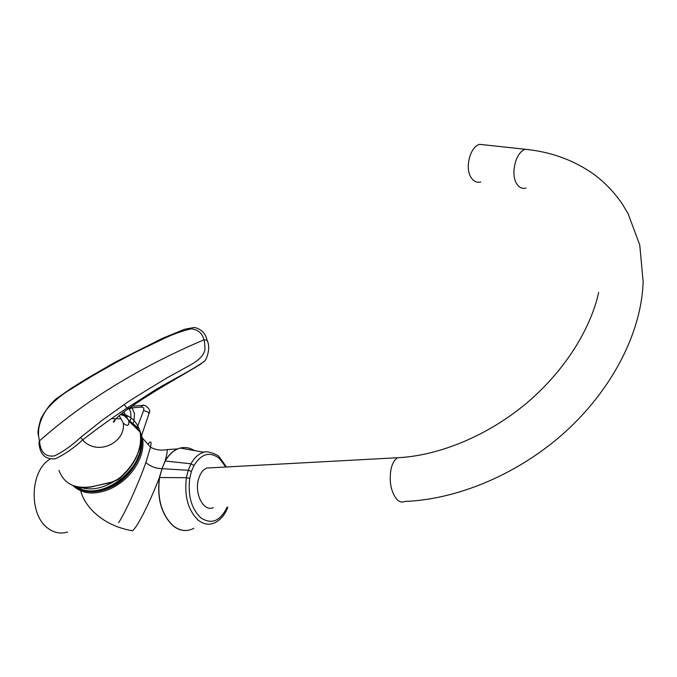 <?xml version="1.0" encoding="UTF-8"?>
<svg xmlns="http://www.w3.org/2000/svg" width="677" height="677" viewBox="0 0 677 677"><rect width="100%" height="100%" fill="white"/><g stroke="black" fill="none" stroke-linecap="round" stroke-linejoin="round"><path stroke-width="1.02" d="M111.519 418.657L120.557 418.792L111.51 418.665M136.136 427.619L134.495 425.808M134.478 425.782L133.344 424.75M113.804 481.584C101.846 488.676 90.752 490.597 80.521 487.347M140.791 440.972L140.782 441.023C144.48 470.244 98.275 503.282 76.662 486.67C93.942 499.584 130.348 481.398 138.531 455.613C130.356 481.415 93.934 499.592 76.653 486.67M135.603 427.069L133.707 425.021M187.791 530.345C182.756 531.064 177.916 529.609 173.278 525.987C161.464 514.867 156.844 498.721 159.408 477.53L159.552 477.522C156.979 498.704 161.6 514.85 173.414 525.961C180.124 531.064 186.92 531.86 193.791 528.356M194.384 450.577C189.822 447.709 185.1 446.871 180.217 448.064C174.311 449.672 169.309 453.988 165.213 461.012L162.006 468.687L159.552 477.522M190.982 463.796L165.078 461.003C168.531 455.037 172.711 451 177.611 448.902L180.217 448.064L203.828 452.244C198.733 453.692 194.451 457.542 190.982 463.796L193.986 465.48L191.396 471.471L188.189 470.27L190.982 463.796M147.95 444.307C150.836 440.456 151.69 441.421 150.522 447.201L145.893 462.459C147.011 463.787 149.389 465.26 153.027 466.885C155.075 467.849 158.071 468.45 162.006 468.687L165.01 461.249M49.776 459.353C29.576 471.065 28.713 516.102 48.744 528.839C54.778 533.002 61.032 534.068 67.522 532.029M227.836 507.175C225.229 514.207 221.159 519.267 215.608 522.365C209.752 525.386 203.963 524.658 198.243 520.181C188.13 510.382 184.178 496.216 186.387 477.7L159.408 477.53C152.156 496.376 142.534 516.932 135.891 526.841L132.819 530.734C129.493 530.404 124.771 529.236 118.67 527.239C108.142 523.321 101.762 519.225 94.035 512.32C87.096 505.465 82.645 498.297 80.698 490.825M485.739 145.005L479.595 144.336C469.923 146.697 464.54 168.615 471.353 177.916C473.9 181.58 477.014 182.934 480.695 181.978M213.331 507.648C203.405 512.396 193.614 492.577 198.903 477.962C200.637 472.876 203.227 469.567 206.671 468.035L212.079 467.748M137.846 425.85L143.634 410.474C144.226 408.248 143.465 407.114 141.358 407.072L132.201 407.859L134.486 413.816L133.995 420.544M133.724 421.593L133.251 423.117M131.346 406.809L132.201 407.859L129.112 408.967L128.782 408.57C118.568 414.739 110.656 424.03 114.201 421.763L115.767 418.657M130.069 421.187L130.636 418.919M130.813 417.785C131.118 413.698 130.568 410.795 129.155 409.069L129.062 408.933M76.239 486.568C98.554 505.66 148.712 467.756 140.85 438.044M159.467 477.2L162.006 468.687L188.189 470.27L186.387 477.7L189.738 478.368C187.707 495.522 191.363 508.647 200.714 517.753C211.427 524.819 220.22 521.298 227.1 507.2M165.213 461.012L165.078 461.003C166.77 455.156 167.464 451.347 167.151 449.587L177.611 448.902M145.893 462.459C138.396 483.835 125.067 513.098 118.653 522.619M58.992 470.38C64.154 484.292 75.68 489.623 93.561 486.357L112.238 481.956L116.757 479.841L120.844 476.921C136.195 462.586 142.593 447.514 140.037 431.714L139.978 431.461C137.304 422.109 131.228 416.16 121.733 413.622M120.54 414.536L127.132 416.804M207.517 341.724L206.993 340.023L203.912 339.846C204.378 340.167 204.733 343.374 204.979 349.45C204.056 354.689 199.656 359.597 191.786 364.192L166.466 378.215C140.52 393.879 126.438 402.663 124.221 404.567L101.821 420.535L80.698 437.342C71.94 445.483 63.206 451.661 54.515 455.892C45.367 457.212 40.358 452.202 39.503 440.845C84.566 400.987 139.369 367.323 203.912 339.846C202.398 333.389 198.2 329.716 191.32 328.819C181.868 330.985 172.11 334.523 162.048 339.448L135.028 352.48L114.743 363.236L91.996 376.192L71.305 388.928C61.869 394.454 53.593 401.368 46.493 409.661C39.266 420.806 36.939 431.198 39.503 440.845L38.987 442.589C39.748 454.419 45.249 459.81 55.489 458.761C64.933 454.191 73.979 447.92 82.619 439.948C97.598 456.789 126.294 442.267 123.222 422.947L123.84 423.599C127.572 426.561 129.231 425.698 128.825 421.001L140.139 432.112M201.543 363.574C188.401 372.054 151.589 391.915 129.197 408.29L126.946 408.087C111.646 418.225 96.87 428.846 82.619 439.948L80.698 437.342M123.222 422.947L119.194 415.602M124.221 404.567L126.946 408.087L150.353 393.134C163.191 384.333 189.704 371.783 203.752 361.679C205.233 362.381 211.706 348.926 206.993 340.023C205.512 333.236 201.281 329.047 194.316 327.448L184.533 329.284L162.158 338.475L115.082 362.229M123.883 412.039L128.825 421.001M531.538 150.023L525.352 149.295C550.968 151.826 573.741 160.11 593.678 174.158C604.806 182.375 614.42 192.429 622.51 204.31L628.07 213.636L639.757 244.972L643.15 281.894L642.735 288.961C638.47 340.531 607.134 395.52 561.047 435.641C514.723 475.719 456.036 499.524 404.719 501.454C402.07 502.672 399.447 501.995 396.857 499.423C390.832 491.671 388.92 481.389 391.128 468.586C392.525 462.992 394.725 459.37 397.729 457.728L402.4 457.432M479.595 144.336L525.352 149.295C515.747 151.766 510.179 174.387 516.83 183.924C519.31 187.681 522.382 189.061 526.029 188.054M72.879 485.494C82.129 494.168 94.602 495.302 110.292 488.887C124.898 481.762 135.002 471.014 140.604 456.645C142.898 450.078 143.524 443.909 142.483 438.154L139.648 430.259M137.964 427.703L129.662 420.984M131.346 422.702L138.1 429.616M140.706 435.565C146.232 452.541 131.126 478.563 109.733 487.728C95.77 493.558 84.219 493.059 75.079 486.255M225.763 467.003L219.534 458.574C210.005 451.195 201.492 453.497 193.986 465.48M148.932 413.782L148.373 412.183L143.634 410.474M143.803 405.379L142.508 405.498L141.358 407.072M132.252 406.192L142.695 405.405C143.448 403.864 152.122 409.069 149.075 413.359L141.738 435.099M191.396 471.471L189.738 478.368M108.396 483.056L107.465 483.446M107.457 483.251L93.561 486.357M71.305 388.928L71.847 387.904M114.743 363.236L114.904 362.33L87.375 378.24L71.618 388.056L58.831 396.967C52.527 401.038 46.535 408.324 40.874 418.835C35.949 435.861 38.961 433.508 38.2 435.074M167.151 449.587C161.143 450.755 155.6 449.96 150.522 447.209L142.483 438.154L139.724 430.521M138.108 428.016L129.705 421.026M226.414 466.969L219.593 457.33C217.664 453.996 206.062 450.56 203.828 452.244M129.146 409.077L128.799 408.57M598.671 292.43C591.173 326.991 566.395 369.185 527.705 402.206C489.082 435.057 439.754 455.697 397.729 457.728L206.671 468.035M81.79 489.573L79.361 487.195M122.088 413.359L140.046 431.714C142.001 446.143 139.157 449.934 136.077 457.787C132.48 465.006 127.462 471.437 121.031 477.082C119.601 479.104 115.395 481.161 108.405 483.26M93.748 486.467C87.595 487.821 81.976 487.905 76.89 486.721"/></g></svg>
